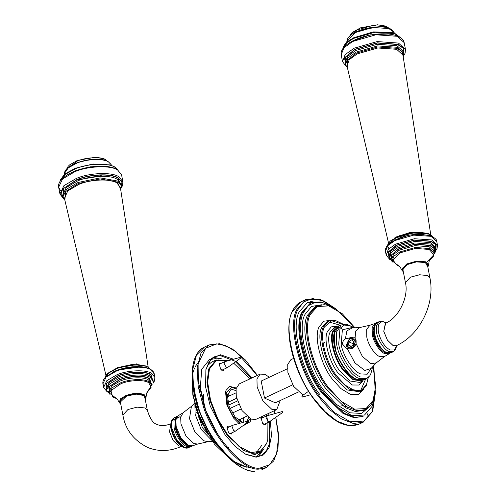 <?xml version="1.0" encoding="UTF-8"?>
<svg xmlns="http://www.w3.org/2000/svg" width="496" height="496" viewBox="0 0 496 496"><rect width="100%" height="100%" fill="white"/><g stroke="black" fill="none" stroke-linecap="round" stroke-linejoin="round"><path stroke-width="0.74" d="M187.748 445.272L186.924 444.968L179.899 438.266L175.429 427.471L175.745 419.653M267.914 413.732L268.348 415.425M269.644 421.619L269.514 443.74L266.11 451.329L260.995 455.663L255.459 456.859L245.185 453.983M205.815 369.948L209.219 361.485L214.638 356.723L220.174 355.533L234.837 361.107L251.286 378.243M252.036 377.896L236.53 361.311M233.529 359.222L220.46 354.758L211.426 358.341L205.877 369.638L205.623 387.091L210.23 406.063L225.004 434.694L235.178 446.487L245.458 454.131L256.122 457.188L263.562 454.913L269.086 447.652L271.486 435.779L270.382 421.104M269.13 415.202L268.658 413.385M250.071 418.68L249.953 419.343L244.658 424.781M239.996 423.249L232.897 416.07L227.844 406.094L226.238 392.844L231.582 387.339L236.065 388.79M235.836 390.55L232.351 389.54L230.541 389.93L227.428 395.901L229.047 406.088L235.073 416.962L242.761 422.474M246.865 421.327L248.57 417.731M243.71 422.208L243.493 417.725M240.405 421.594L240.665 419.052M229.766 395.777L227.639 394.351M120.627 403.465L120.044 402.312L126.542 396.112L136.152 394.115L143.697 395.492L145.223 397.42L145.111 398.703M322.598 346.121L323.169 344.404L325.054 341.856M333.845 338.619L336.412 353.704L343.895 368.032L345.675 370.314M352.166 348.428L355.837 341.037L350.182 338.018L346.543 345.39L350.585 348.843M347.733 348.7L345.979 345.656L350.058 337.379L353.636 337.156M355.049 338.266L356.109 340.64L356.078 343.567C354.69 347.913 351.751 349.581 347.268 348.576L346.369 348.248L342.556 344.181C342.426 342.035 343.368 340.268 345.383 338.873L353.493 337.094L355.049 338.266L355.762 330.993L359.681 327.552L369.935 325.246L366.687 329.288L366.767 336.803C367.809 344.255 374.945 355.117 379.738 356.556L384.567 356.488L376.235 362.892L371.064 363.692L362.396 356.488L356.078 343.567M374.077 326.48L373.606 334.626L378.076 345.421L385.101 352.123L386.279 352.52M239.692 421.172L239.748 419.48M228.842 396.205L227.503 395.163M403.198 271.083L402.609 269.929L407.21 264.579L416.466 261.907L424.985 262.502L427.788 265.031L427.676 266.321M223.969 369.216L223.243 370.549L220.633 369.154L219.127 363.742L219.716 363.022L221.204 363.32M231.874 432.834L231.155 434.167L228.544 432.772L227.032 427.36L227.627 426.641L229.115 426.938M265.918 423.423L265.199 424.756L262.589 423.361L261.076 417.948L261.671 417.229L263.159 417.527M228.73 360.567L216.058 359.997L208.791 368.857L206.993 382.187L209.907 400.365L217.397 419.517L227.317 435.314L243.821 450.48L252.241 453.474L259.383 452.482L266.65 443.616L267.747 439.592M267.914 422.487L267.797 439.344L266.761 443.095L260.958 451.1L251.075 452.619L239.066 446.474L227.794 434.868L217.967 419.213L210.546 400.247L207.657 382.23L209.436 369.03L216.498 360.313L228.65 360.586M233.746 363.239L248.409 377.251L249.711 378.981M266.34 414.47L267.722 421.222M259.383 452.482L255.025 454.522L248.849 455.607M206.906 366.091L211.693 362.037L216.058 359.997M243.356 425.68L250.213 421.705L250.827 419.052M236.263 387.965L229.778 386.427L225.99 390.414L225.556 391.995L226.864 404.972L233.746 418.233L239.01 423.522M261.553 418.277L261.361 417.458M255.837 453.493L261.64 445.495M282.342 411.599L282.447 412.61L282.168 411.562L266.569 415.927L266.011 417.657L268.237 421.637L269.328 421.823L282.447 412.61M240.789 358.05L227.478 367.561L226.554 367.573L224.118 363.853L224.614 361.727L240.213 357.356L240.101 357.752L240.789 358.05L240.101 357.752M248.415 421.11L248.291 421.929L248.124 420.974L232.636 425.301L231.973 426.269L233.573 430.534L235.284 431.235L248.291 421.929M303.044 395.114L293.62 386.359L287.909 372.552L287.717 364.479L290.892 359.687L293.601 358.422M348.074 407.458L341.446 405.052M322.865 345.197L323.311 344.509M308.562 391.313L301.698 396.05L302.318 396.794M275.472 402.851L275.664 402.547L275.472 402.851L264.796 398.238L264.436 397.693L261.218 381.145L261.535 380.891M280.215 400.52L276.756 409.591L271.845 409.349L262.861 400.774L257.145 386.967L256.953 378.888L260.133 374.102L265.044 374.337L269.309 377.245M276.756 409.591L255.899 419.362L250.988 419.126L241.998 410.545L236.288 396.738L236.096 388.666L239.27 383.873L260.133 374.102M227.379 396.893L235.811 392.944M261.212 381.04L287.432 368.757M227.98 402.343L236.629 398.288M238.694 404.383L229.97 408.468M232.339 413.087L241.044 409.008M264.554 397.997L292.665 384.828M298.338 392.032L275.354 402.802M246.717 416.218L238.285 420.168M228.706 405.065L237.404 400.991M350.914 347.808C345.886 348.719 346.468 339.028 351.472 338.619C356.5 337.708 355.911 347.398 350.914 347.808M353.71 341.248L353.512 344.546L350.994 346.512L348.669 345.185L348.874 341.88L351.391 339.915L353.71 341.248M353.586 343.3L352.978 343.66L348.874 341.88M352.978 343.66L353.047 344.906M351.261 346.301L348.669 345.185M196.726 412.362L197.6 413.118M198.431 415.332L198.152 417.564M194.903 404.631L195.108 414.234L201.122 429.356L211.556 440.169M193.911 443.616L197.712 444.032L207.967 441.725L203.41 440.69L194.854 431.88L189.497 418.605L191.413 406.385L183.08 412.79L180.693 417.136L180.941 423.863L185.981 436.046L193.911 443.616M177.58 416.194L174.511 417.52C174.71 416.882 171.287 420.205 171.641 420.633L170.897 423.776L171.256 429.226C172.199 433.764 174.077 437.943 176.88 441.775L181.623 446.456C184.791 448.248 187.116 448.62 188.592 447.584L184.388 447.404L176.781 440.138L171.938 428.445L171.783 421.563L174.511 417.52L175.615 417.21M172.056 420.546L171.3 429.294L175.826 440.237L182.95 447.039M176.557 416.553L173.929 420.633L174.102 427.422C175.1 434.577 181.958 445.011 186.564 446.4L190.65 446.636L188.592 447.584M187.023 445.489C181.319 442.196 177.345 436.145 175.094 427.323L175.46 419.139L180.104 416.634M188.647 445.513L180.99 438.197L176.117 426.43L175.925 419.69L178.467 415.555C176.607 416.652 175.603 418.773 175.454 421.922L176.818 430.361C179.019 436.61 182.168 441.285 186.273 444.379C189.503 446.239 191.623 446.71 192.634 445.805L188.647 445.513M144.634 396.267L147.355 410.26L145.074 407.972L137.076 407.142L127.925 409.535L122.878 415.016L120.156 401.022M170.891 423.857L169.514 431.718L173.154 440.504L178.87 445.966L181.412 446.313L178.839 445.978L173.123 440.522L169.489 431.731L170.891 423.844M197.055 411.581L207.588 434.062M218.221 434.961L217.825 434.515M192.2 378.33L192.851 394.711L197.241 411.835M258.906 456.419L260.35 453.418M231.359 459.866L211.525 439.487L197.445 411.575L193.124 394.952L192.231 378.901M246.915 467.3L234.013 461.454L219.858 448.093L207.334 429.499L198.586 409.801L194.141 393.241M221.972 358.899L215.531 357.709L212.431 358.062M210.292 359.569L215.19 358.633L219.003 359.073M261.981 450.808L256.692 456.804M258.552 456.506L264.015 448.638M275.751 417.403L278.591 437.336L276.508 454.212L269.694 464.771L259.923 468.088C244.051 470.921 213.435 436.815 204.253 406.081L198.685 383.21L198.927 362.123L205.654 348.254L216.659 343.858L225.606 345.7L236.034 351.714L257.337 375.41M273.966 410.899L274.759 413.627M257.424 375.367L245.21 359.798L232.252 348.886L219.784 343.728L209.002 344.943L201.029 352.923L197.16 367.629L198.202 386.644L203.323 406.348C212.604 437.41 243.542 471.876 259.582 469.018L266.439 467.536L273.767 460.858L277.909 449.574L278.603 434.657L275.838 417.347M198.772 408.481L193.651 388.777L192.609 369.762L196.478 355.055L204.451 347.07C190.923 352.96 188.331 378.876 197.811 406.794C208.642 440.857 236.003 472.105 254.801 471.2L255.031 471.15C238.991 474.009 208.053 439.543 198.772 408.481M145.272 399.534L146.047 397.191L144.379 394.822C139.705 392.696 133.598 392.919 126.052 395.479L120.615 398.722L119.189 402.411L120.788 404.296M120.745 404.042L120.305 400.036L126.35 395.994C133.635 393.52 139.531 393.303 144.051 395.355L145.223 399.286M66.65 169.192L77.277 161.051C85.951 157.164 101.674 156.6 105.871 160.022M101.897 159.879L89.838 159.507L76.781 162.855M76.787 179.874L98.822 176.39L102.002 174.97M63.891 175.187L64.468 173.377L68.324 167.834L76.632 163.234C86.341 158.881 103.955 158.243 108.655 162.08L110.992 164.337L111.433 165.385M114.551 166.842L109.87 164.901L93.031 164.002L75.373 168.249L65.72 173.482L64.027 174.902L60.599 179.67L60.233 181.114M60.301 181.009L65.267 174.332L75.318 168.826C87.358 163.432 109.201 162.645 115.029 167.394L117.713 169.849M105.828 166.396L90.365 166.817L75.683 170.711L70.029 173.352M117.775 170.171L121.588 174.983L117.453 169.688C113.863 167.543 108.847 166.377 102.393 166.191C93.081 166.048 83.967 167.679 75.045 171.089C69.8 173.166 65.677 175.578 62.676 178.337C59.501 181.263 58.156 184.227 58.633 187.221L62.583 178.895L74.884 171.715C87.891 165.887 111.482 165.038 117.775 170.171M60.382 190.402L58.633 187.221L59.954 194.01L63.637 198.741M121.167 188.089L122.524 185.597L122.903 181.772L119.096 176.96C112.797 171.827 89.212 172.676 76.204 178.504L63.903 185.684L59.954 194.01L63.934 199.212M63.476 198.437L60.989 194.252L62.676 189.038L76.824 179.633C89.441 173.978 112.332 173.154 118.439 178.132L121.923 182.026L121.303 187.197M121.309 186.229L118.029 178.293C112.015 173.389 89.478 174.201 77.047 179.769L63.544 188.48L63.104 197.544M62.93 196.862L62.614 195.257L66.272 187.544L77.661 180.897C89.708 175.503 111.544 174.716 117.378 179.465L120.906 183.923L121.216 185.529L117.688 181.077L100.217 177.89L77.977 182.503L66.588 189.15L62.93 196.862L64.908 200.365M64.809 199.919L65.838 191.437L78.411 183.464L100.204 178.951L117.323 182.069L120.621 189.069M105.952 375.36L64.443 198.363L67.803 190.879L78.845 184.4C90.402 179.223 111.364 178.467 116.957 183.03L120.373 187.488L148.199 367.152M145.192 366.166L132.519 364.399L117.428 367.679L108.37 373.327M120.404 382.912L112.201 387.698L109.573 393.247L116.572 398.567L112.673 397.036L110.943 390.625L120.782 383.799C129.251 379.998 144.621 379.446 148.719 382.788L151.237 387.122L147.039 392.64L151.54 385.094L148.998 381.883C144.801 378.46 129.078 379.025 120.404 382.912M109.573 393.247L109.213 391.425L111.848 385.869L120.051 381.089C128.724 377.202 144.448 376.638 148.645 380.06L151.181 383.265L151.54 385.094M106.69 374.889L105.474 377.227M104.743 378.064L108.872 372.93L116.653 368.72C126.288 364.405 143.759 363.779 148.422 367.579L150.325 369.204M141.168 366.767L116.944 370.208L112.319 372.372M151.094 369.954L154.194 373.872C154.132 372.527 152.991 371.058 150.772 369.464C147.833 367.716 143.741 366.761 138.496 366.612C130.932 366.494 123.535 367.821 116.293 370.586L106.373 376.352C103.664 378.801 102.505 381.294 102.901 383.842L106.119 377.059L116.145 371.206C126.74 366.463 145.96 365.769 151.094 369.954M103.627 385.572L102.901 383.842L103.602 387.45L107.322 392.032M153.165 383.123L154.504 380.866L154.895 377.481L151.795 373.556C146.661 369.377 127.447 370.066 116.845 374.815L106.82 380.661L103.602 387.45M106.962 391.4L105.877 383.749L117.465 375.943C127.677 371.368 146.196 370.698 151.137 374.728L153.227 382.466M153.245 381.585L150.728 374.895C145.88 370.94 127.708 371.591 117.688 376.08L106.671 383.265L106.665 390.631M106.553 390.178L106.268 388.697L109.194 382.528L118.302 377.208C127.937 372.893 145.409 372.26 150.071 376.067L152.898 379.632L153.183 381.114L150.362 377.549C145.7 373.748 128.228 374.375 118.594 378.696L109.48 384.009L106.553 390.178L109.951 394.382M109.728 393.843L108.705 386.905L119.207 379.818C128.458 375.677 145.229 375.075 149.705 378.721L151.615 385.702M151.528 385.039L149.296 378.888C144.913 375.311 128.489 375.9 119.437 379.961L109.43 386.514L109.56 393.198M339.965 371.151C331.328 360.487 325.94 338.979 330.169 332.035L334.143 327.62L336.989 326.287L333.014 330.702C328.786 337.646 334.174 359.154 342.81 369.818L353.016 379.694L362.688 381.133L359.842 382.466L350.17 381.027L339.965 371.151M337.292 326.157L331.303 326.883L327.596 331.303C323.101 338.681 328.829 361.541 338.005 372.874L352.346 384.995L358.806 385.039L362.985 380.984M368.156 377.617L366.525 384.536L361.807 389.93L354.144 390.352L345.049 385.082L336.685 375.906C325.878 362.564 319.139 335.656 324.427 326.976L331.576 320.769L343.257 324.384M361.28 390.972L359.575 391.772L347.25 389.937L334.242 377.351C323.237 363.76 316.367 336.344 321.755 327.496L326.827 321.873L328.532 321.073L323.466 326.697C318.072 335.544 324.942 362.96 335.953 376.551L348.955 389.137L361.28 390.972L366.166 386.012L368.336 377.462M331.384 320.286L323.851 321.197L319.182 326.765C313.528 336.046 320.732 364.808 332.289 379.068L340.882 388.585L350.275 394.308L358.397 394.407L363.673 389.36M373.029 366.104L375.714 386.179L373.091 400.477L366.054 408.53L354.615 409.157L341.05 401.295L328.569 387.599C312.443 367.691 302.386 327.54 310.279 314.582L317.31 306.534L328.749 305.902L342.321 313.77L355.161 327.961M365.397 409.634L363.692 410.434L355.341 411.5L345.408 407.712L326.126 389.044C309.795 368.888 299.615 328.228 307.607 315.109L315.121 306.764L316.832 305.964L309.312 314.309C301.32 327.428 311.507 368.088 327.831 388.244L347.113 406.912L357.046 410.7L365.397 409.634L370.89 405.034L372.459 402.516L375.354 393.092L373.996 369.762L373.104 366.017M321.923 304.73L311.513 306.447L305.034 314.377C296.775 327.93 307.297 369.942 324.167 390.761L336.424 404.401L349.854 412.815L361.634 413.41L369.514 406.658M374.703 396.428L372.198 406.224L364.517 415.022L352.017 415.71L337.193 407.117L323.559 392.15C305.945 370.407 294.959 326.542 303.583 312.393L308.233 305.691L315.301 302.262L324.347 303.087L334.428 308.276M322.065 393.154C304.253 371.157 293.136 326.79 301.859 312.474L310.062 303.366L310.818 303.006L302.616 312.114C293.892 326.43 305.009 370.803 322.828 392.801L343.871 413.168L354.708 417.303L363.066 416.497L353.946 417.657L343.114 413.528L322.065 393.154M320.732 301.977L307.446 302.498L299.286 311.742C290.296 326.492 301.748 372.211 320.112 394.878M375.329 391.375L372.254 411.531L363.921 421.067L350.368 421.811L334.292 412.492L319.505 396.267C300.396 372.682 288.48 325.103 297.836 309.752L303.577 301.897L312.486 298.555L323.795 300.973L335.984 308.946M313.646 302.027L310.527 301.382M363.983 379.862L354.187 379.583L343.3 369.39C334.8 358.893 329.493 337.72 333.659 330.888L338.799 326.108M292.318 311.612L301.208 301.742C297.24 303.633 294.19 307.012 292.063 311.866C283.055 330.677 293.725 372.626 314.117 399.503C330.485 420.732 345.328 429.009 358.645 424.34L348.762 425.599L337.02 421.116L325.01 411.649L314.216 399.044C294.909 375.205 282.869 327.124 292.318 311.612M368.075 413.137L367.114 415.381M336.741 309.417L320.125 299.286L305.759 299.609L296.868 309.479C287.42 324.992 299.46 373.073 318.767 396.912L329.561 409.516L341.57 418.984L353.319 423.466L363.196 422.208L372.639 411.37L375.491 392.125M371.262 368.255L367.201 374.213L360.635 373.928C353.443 371.771 342.742 355.477 341.186 344.305L342.376 329.815L351.633 327.596L352.377 327.943M345.383 338.873L346.909 330.857L352.166 327.93L359.681 327.552M371.089 368.491L364.796 370.438L354.95 362.948L347.268 348.576M386.167 322.915L382.218 321.241L379.056 321.693L376.402 325.76L376.569 332.568C377.568 339.723 384.419 350.151 389.025 351.534L393.632 351.497L395.529 349.575L396.75 345.501M396.645 345.551L394.345 349.984L390.092 349.99C384.524 346.772 380.643 340.864 378.442 332.246C377.388 324.13 379.471 320.794 384.698 322.239L386.055 322.97M386.849 352.563C382.242 351.18 375.391 340.746 374.387 333.585L374.238 326.678L376.997 322.642C376.848 321.451 372.781 327.273 373.668 329.753L376.396 340.957C380.661 349.823 385.559 353.741 391.09 352.73L386.849 352.563M376.067 323.2L375.013 323.479L372.136 327.496L372.267 334.533C373.271 341.732 380.165 352.222 384.797 353.617L389.18 353.722L390.067 353.084M388.548 353.158L385.212 352.724C380.779 351.397 374.176 341.347 373.215 334.459L375.038 324.322M427.205 263.878L429.927 277.878L427.639 275.59L419.641 274.759L410.496 277.152L405.443 282.633C408.958 297.017 398.48 317.979 385.683 323.15L383.78 331.334L387.419 340.12L393.136 345.582L396.23 345.749L393.105 345.594L387.388 340.138L383.755 331.347L385.398 323.237M334.602 345.439L334.31 333.2L339.121 325.946C334.075 328.879 332.469 335.482 334.31 345.755C335.829 353.208 338.799 360.276 343.22 366.959C346.537 371.857 350.058 375.509 353.778 377.927C357.746 380.451 361.262 381.046 364.312 379.719L356.872 379.353C348.632 376.886 336.387 358.23 334.602 345.439M364.312 379.719L366.395 378.739L358.955 378.38C350.722 375.906 338.47 357.256 336.685 344.46L336.393 332.227L341.205 324.967L339.121 325.946M360.028 376.644C352.141 374.275 340.417 356.419 338.706 344.174L340.014 328.29L344.472 325.035L350.157 325.86L353.797 327.98M427.837 267.152L428.618 264.802L425.58 261.789L416.485 261.156L406.596 264.008L401.76 270.029L403.36 271.913M403.31 271.659L402.566 268.138L406.962 264.486L416.51 261.733L425.289 262.347L427.788 266.898M349.215 36.809L356.68 30.089L372.112 25.637L386.303 26.629L389.968 28.892M378.2 26.809L359.346 30.473M347.033 40.994L355.651 32.438L372.936 27.454L388.827 28.563L393.564 31.949C388.554 21.154 347.634 29.103 347.033 40.994L346.456 42.805M394.19 33.071L392.435 32.519L373.24 31.905L353.605 37.814L348.285 41.1C347.87 41.447 344.887 43.419 343.17 47.287L342.835 50.797M342.872 48.627L346.4 43.177L353.487 38.415L374.92 32.234L394.63 33.61L400.278 37.467M388.393 34.007L370.351 34.875L352.594 40.97M404.153 42.6C403.391 40.79 404.122 39.116 396.726 35.743C392.522 34.255 387.32 33.616 381.114 33.833C372.608 34.205 364.517 35.935 356.835 39.017C351.943 41.032 348.08 43.344 345.241 45.954C342.073 48.881 340.727 51.844 341.205 54.839L343.858 47.808L352.706 41.459L375.85 34.788L397.135 36.27L404.153 42.6L405.474 49.389L398.455 43.059L377.171 41.577L354.026 48.248L345.179 54.597L342.519 61.628L346.499 66.83M346.115 66.117L344.484 57.852L354.783 49.315L377.239 42.836L397.897 44.28L403.949 48.521L403.868 54.814M403.874 53.847L403.223 48.242L397.532 44.466L377.196 43.04L355.08 49.42L345.272 57.257L345.669 65.162M345.495 64.48L345.185 62.874L347.646 56.364L355.837 50.487L377.264 44.305L396.974 45.682L403.471 51.541L403.781 53.146L397.284 47.287L377.574 45.911L356.147 52.092L347.956 57.97L345.495 64.48L347.479 67.983M347.374 67.537L347.541 60.177L356.674 53.016L377.673 46.959L396.986 48.31L402.231 51.689L403.186 56.687M388.517 242.978L347.008 65.98L349.246 59.65L357.194 53.909L377.76 47.976L396.676 49.296L402.944 55.106L430.764 234.769M423.007 232.364L409.553 232.655L396.825 236.716L394.804 237.844M429.604 260.264L433.275 256.556L434.105 252.712L429.431 248.49L415.239 247.498L399.807 251.949L393.911 256.184L392.138 260.865L399.144 266.185M399.137 266.178L397.333 265.639L392.795 259.916L400.253 252.799L415.332 248.453L429.201 249.42L433.789 254.839L427.161 261.789M392.138 260.865L391.784 259.042L393.557 254.355L399.454 250.127L414.879 245.675L429.071 246.667L433.752 250.883L434.105 252.712M389.255 242.507L388.046 244.844M387.928 245.377L387.878 246.022M387.928 246.667L388.907 248.744M387.314 245.681L395.703 237.919L412.846 232.971L428.618 234.075L432.89 236.821M388.672 244.218L396.403 237.379L411.389 232.872L426.045 233.337M423.733 234.385L409.262 235.048L394.89 239.99M436.765 241.49C437.112 239.866 435.066 237.975 430.64 235.805L420.279 234.211C412.957 234.211 405.827 235.538 398.896 238.192L389.087 243.834C386.272 246.32 385.07 248.862 385.473 251.46L387.636 245.737L394.841 240.56L413.701 235.123L431.049 236.332L436.765 241.49L437.466 245.098L431.749 239.94L414.402 238.731L395.541 244.168L388.337 249.339L386.173 255.068L389.893 259.65M389.589 259.061L387.872 252.315L396.304 245.235L414.476 239.99L431.185 241.155L436.17 244.726L435.829 250.015M435.817 249.197L435.494 244.503L430.826 241.341L414.427 240.194L396.595 245.34L388.213 252.52L390.439 259.203M434.174 253.902L435.358 251.937L435.755 248.732L430.553 244.044L414.786 242.941L397.643 247.888L391.09 252.594L389.124 257.796L392.522 262M392.832 261.826L390.631 255.645L398.4 248.955L414.861 244.206L429.995 245.26L434.515 248.508L434.18 253.32M389.124 257.796L388.833 256.314L390.805 251.106L397.352 246.4L414.501 241.459L430.268 242.556L435.463 247.25L435.755 248.732M434.564 251.05L433.95 251.912M391.09 259.501L389.044 257.04M434.093 252.656L433.882 248.347L429.635 245.446L414.811 244.41L398.697 249.06L391.431 254.969L392.125 260.815M136.406 363.872L135.991 364.368M147.355 410.26C150.034 418.959 153.332 423.683 157.244 424.446C160.723 426.256 165.441 425.952 171.387 423.547M181.964 446.127C170.432 451.447 159.061 451.918 147.851 447.553C133.598 440.312 125.277 429.468 122.878 415.016M178.467 415.555L183.08 412.79M192.634 445.805L197.712 444.032M194.544 403.26L191.413 406.385M212.803 441.31L207.967 441.725M215.983 442.928L202.43 427.75L195.449 406.553M217.818 434.068L214.935 430.528M203.726 404.531L203.496 394.122M203.056 402.473L202.845 401.376M209.994 358.899L201.754 369.247L200.303 387.729L205.759 410.533L216.938 432.903M274.852 413.602L274.046 410.855M209.002 344.943L204.451 347.07M261.888 469.669L266.439 467.536M200.446 385.745L199.287 392.212M226.523 446.481L228.83 447.665M197.73 363.047L195.374 366.414M194.364 368.497L193.062 372.384M192.622 374.282L192.956 395.982L200.868 421.191L214.545 444.224L230.907 459.86M192.46 377.282L197.141 406.621L211.259 436.871L230.776 459.377L240.87 465.57L250.269 467.685M66.507 169.353L68.107 166.396L69.57 164.92L77.419 160.431L95.499 157.195L103.18 158.435L105.549 159.538L107.595 161.367M64.468 173.377C64.957 162.979 98.282 154.702 108.419 161.832L112.201 165.794M109.87 164.901L114.706 166.91L117.819 169.917M122.903 181.772L121.588 174.983M120.689 189.522L121.216 185.529M104.557 378.727L105.964 375.342L107.923 373.215L116.802 368.1L136.939 364.492L145.657 365.936L148.106 367.096C150.133 368.553 151.181 369.898 151.249 371.144M154.895 377.481L154.194 373.872M151.503 384.902L152.322 384.096M152.024 383.005L151.317 383.947M109.349 392.107L108.339 391.493M119.189 402.411C117.688 399.547 116.69 398.189 116.213 398.325M146.047 397.191C146.388 393.936 146.797 392.305 147.287 392.286M335.569 327.18L337.336 327.131M338.439 327.304L341.707 328.538M361.82 380.916L359.842 382.466M327.664 321.538L340.423 325.333M365.62 379.105L360.363 391.338M315.964 306.41L319.436 305.679M367.282 407.811L364.504 410.012M339.859 325.599L336.989 326.287M358.645 424.34L363.196 422.208M305.759 299.609L301.208 301.742M343.43 324.297L335.47 320.49L328.532 321.073M355.279 327.961L336.046 308.983L326.821 305.096L324.037 304.699L316.832 305.964M334.236 307.935L321.675 302.058L310.818 303.006M402.721 268.64L405.443 282.633M396.261 345.731C419.951 335.116 435.383 303.713 429.927 277.878M393.136 351.757L391.09 352.73M379.056 321.693L376.997 322.642M389.18 353.722L384.567 356.488M375.013 323.479L369.935 325.246M371.138 368.423L376.235 362.892M366.395 378.739L369.749 375.869L370.636 374.368L372.124 369.191L372.316 366.935M354.063 327.98L352.191 326.672L347.237 324.502L345.52 324.229L341.205 324.967M349.072 36.971L352.135 32.538L360.567 27.826L377.431 24.8L385.894 26.102L390.16 28.985M392.435 32.519L394.537 33.201L400.384 37.535M341.205 54.839L342.519 61.628M403.732 55.707L405.108 53.177L405.474 49.389M403.254 57.139L403.781 53.146M387.116 247.361L388.07 243.654L390.488 240.833L400.012 235.47L418.798 232.097L428.209 233.548L431.415 235.222L433.045 236.908M385.473 251.46L386.173 255.068M435.624 250.877L437.088 248.446L437.466 245.098M435.525 247.963L434.589 250.623M401.76 270.029C400.253 267.164 399.261 265.806 398.778 265.943M428.618 264.802C428.953 261.553 429.362 259.923 429.852 259.904M394.773 33.412L393.564 31.949M263.711 424.458L269.328 421.823M260.946 418.562L266.569 415.927M221.755 370.252L227.373 367.617M218.996 364.355L224.614 361.727M229.667 433.87L235.284 431.235M226.901 427.974L232.525 425.345M310.763 394.723L302.2 397.116"/></g></svg>
